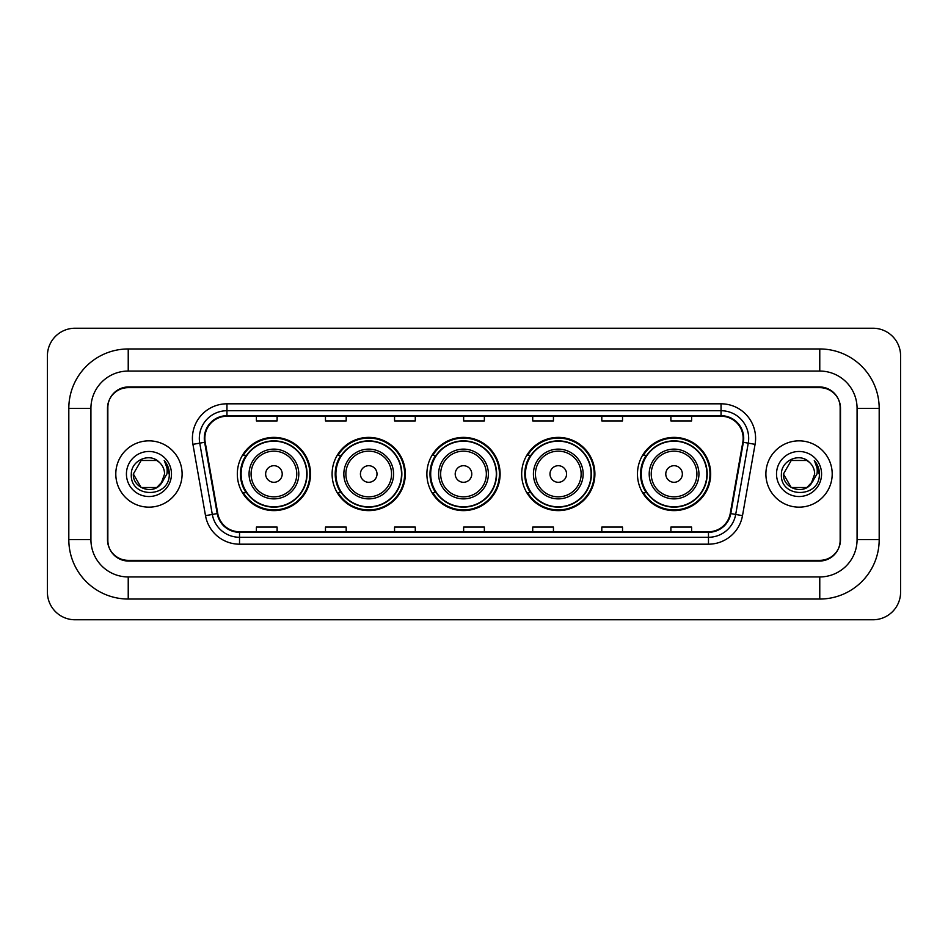<?xml version="1.0" encoding="UTF-8"?>
<svg xmlns="http://www.w3.org/2000/svg" width="948" height="948" viewBox="0 0 948 948"><rect width="100%" height="100%" fill="white"/><g stroke="black" fill="none" stroke-linecap="round" stroke-linejoin="round"><path stroke-width="1.42" d="M637.459 474A36.617 36.617 0 0 0 674.075 510.616A36.617 36.617 0 0 0 710.68 474A36.617 36.617 0 0 0 674.075 437.384A36.617 36.617 0 0 0 637.459 474M521.673 474A36.617 36.617 0 0 0 558.289 510.616A36.617 36.617 0 0 0 594.894 474A36.617 36.617 0 0 0 558.289 437.384A36.617 36.617 0 0 0 521.673 474M426.884 474A36.617 36.617 0 0 0 463.501 510.616A36.617 36.617 0 0 0 500.117 474A36.617 36.617 0 0 0 463.501 437.384A36.617 36.617 0 0 0 426.884 474M332.096 474A36.617 36.617 0 0 0 368.713 510.616A36.617 36.617 0 0 0 405.329 474A36.617 36.617 0 0 0 368.713 437.384A36.617 36.617 0 0 0 332.096 474M237.32 474A36.617 36.617 0 0 0 273.925 510.616A36.617 36.617 0 0 0 310.541 474A36.617 36.617 0 0 0 273.925 437.384A36.617 36.617 0 0 0 237.32 474M246.101 492.652A33.512 33.512 0 0 1 246.101 455.348M340.877 492.652A33.512 33.512 0 0 1 340.877 455.348M435.665 492.652A33.512 33.512 0 0 1 435.665 455.348M530.453 492.652A33.512 33.512 0 0 1 530.453 455.348M646.24 492.652A33.512 33.512 0 0 1 646.24 455.348M819.771 348.959A59.416 59.416 0 0 1 879.187 408.375A59.416 59.416 0 0 0 819.771 348.959L128.229 348.959A59.416 59.416 0 0 0 68.813 408.375L68.813 539.625A59.416 59.416 0 0 0 128.229 599.041L819.771 599.041A59.416 59.416 0 0 0 879.187 539.625L879.187 408.375L857.075 408.375A37.304 37.304 0 0 0 819.771 371.059L128.229 371.059L819.771 371.059L819.771 348.959M819.771 599.041L819.771 576.941L128.229 576.941L819.771 576.941A37.304 37.304 0 0 0 857.075 539.625L857.075 408.375L857.075 539.625L879.187 539.625M68.813 539.625L90.925 539.625L90.925 408.375L90.925 539.625A37.304 37.304 0 0 0 128.229 576.941L128.229 599.041M819.771 387.649L128.229 387.649A20.726 20.726 0 0 0 107.503 408.375L107.503 539.625A20.726 20.726 0 0 0 128.229 560.351L819.771 560.351A20.726 20.726 0 0 0 840.497 539.625L840.497 408.375A20.726 20.726 0 0 0 819.771 387.649M128.229 348.959L128.229 371.059A37.304 37.304 0 0 0 90.925 408.375L68.813 408.375M900.6 355.867A27.634 27.634 0 0 0 872.966 328.233L75.034 328.233A27.634 27.634 0 0 0 47.4 355.867L47.4 592.133A27.634 27.634 0 0 0 75.034 619.767L872.966 619.767A27.634 27.634 0 0 0 900.6 592.133L900.6 355.867M107.847 407.676L107.847 540.324A20.726 20.726 0 0 0 128.573 561.05L819.428 561.05A20.726 20.726 0 0 0 840.153 540.324L840.153 407.676A20.726 20.726 0 0 0 819.428 386.95L128.573 386.95A20.726 20.726 0 0 0 107.847 407.676L107.847 540.324M115.798 474A33.156 33.156 0 0 0 148.954 507.156A33.156 33.156 0 0 0 182.111 474A33.156 33.156 0 0 0 148.954 440.844A33.156 33.156 0 0 0 115.798 474A33.156 33.156 0 0 0 148.954 507.156A33.156 33.156 0 0 0 182.111 474A33.156 33.156 0 0 0 148.954 440.844A33.156 33.156 0 0 0 115.798 474M765.889 474A33.156 33.156 0 0 0 799.045 507.156A33.156 33.156 0 0 0 832.202 474A33.156 33.156 0 0 0 799.045 440.844A33.156 33.156 0 0 0 765.889 474A33.156 33.156 0 0 0 799.045 507.156A33.156 33.156 0 0 0 832.202 474A33.156 33.156 0 0 0 799.045 440.844A33.156 33.156 0 0 0 765.889 474M204.839 438.355A22.112 22.112 0 0 1 226.951 416.243L721.049 416.243A22.112 22.112 0 0 1 742.817 442.195L730.244 513.484A22.112 22.112 0 0 1 708.476 531.757L239.524 531.757A22.112 22.112 0 0 1 217.756 513.484L205.183 442.195A22.112 22.112 0 0 1 204.839 438.355M204.294 438.355A22.657 22.657 0 0 0 204.638 442.289L217.211 513.579A22.657 22.657 0 0 0 239.524 532.302L708.476 532.302A22.657 22.657 0 0 0 730.79 513.579L743.362 442.289A22.657 22.657 0 0 0 721.049 415.698L226.951 415.698A22.657 22.657 0 0 0 204.294 438.355M192.93 444.351A34.543 34.543 0 0 1 226.951 403.812L721.049 403.812A34.543 34.543 0 0 1 755.07 444.351L742.497 515.641A34.543 34.543 0 0 1 708.476 544.188L239.524 544.188A34.543 34.543 0 0 1 205.503 515.641L192.93 444.351L199.744 443.154A27.634 27.634 0 0 1 226.951 410.721L721.049 410.721A27.634 27.634 0 0 1 748.256 443.154L735.695 514.444A27.634 27.634 0 0 1 708.476 537.279L239.524 537.279A27.634 27.634 0 0 1 212.305 514.444L199.744 443.154A27.634 27.634 0 0 1 199.317 438.355M840.153 540.324L840.153 407.676M730.79 513.579L735.695 514.444L748.256 443.154L755.07 444.351M463.643 416.243L463.643 420.924L484.357 420.924L484.357 416.243M394.558 416.243L394.558 420.924L415.283 420.924L415.283 416.243M325.472 416.243L325.472 420.924L346.198 420.924L346.198 416.243M256.387 416.243L256.387 420.924L277.112 420.924L277.112 416.243M532.717 416.243L532.717 420.924L553.442 420.924L553.442 416.243M601.802 416.243L601.802 420.924L622.528 420.924L622.528 416.243M670.888 416.243L670.888 420.924L691.613 420.924L691.613 416.243M484.357 531.757L484.357 527.076L463.643 527.076L463.643 531.757M415.283 531.757L415.283 527.076L394.558 527.076L394.558 531.757M346.198 531.757L346.198 527.076L325.472 527.076L325.472 531.757M277.112 531.757L277.112 527.076L256.387 527.076L256.387 531.757M553.442 531.757L553.442 527.076L532.717 527.076L532.717 531.757M622.528 531.757L622.528 527.076L601.802 527.076L601.802 531.757M691.613 531.757L691.613 527.076L670.888 527.076L670.888 531.757M161.006 483.93L162.831 481.169L156.764 487.521L141.145 487.521L133.336 474C132.542 487.841 152.13 495.14 160.603 484.404L156.764 487.521L141.145 487.521L133.336 474L141.145 460.479L156.764 460.479L159.181 462.197C149.583 452.149 131.156 460.444 131.322 474C129.568 498.103 168.661 498.743 169.289 475.173L169.325 474C169.265 468.881 167.559 464.378 164.205 460.503C166.753 464.686 167.654 469.189 166.907 474L161.03 483.895L164.573 474C164.478 469.284 162.689 465.35 159.181 462.197L156.764 460.479L141.145 460.479L133.336 474L141.145 487.521L156.764 487.521L161.03 483.895M162.831 481.169L156.764 487.521L141.145 487.521L133.336 474M126.428 474A22.527 22.527 0 0 0 148.954 496.527A22.527 22.527 0 0 0 171.481 474A22.527 22.527 0 0 0 148.954 451.473A22.527 22.527 0 0 0 126.428 474M164.359 460.681L169.313 474.593M282.22 474A8.295 8.295 0 0 0 273.925 465.705A8.295 8.295 0 0 0 265.641 474A8.295 8.295 0 0 0 273.925 482.295A8.295 8.295 0 0 0 282.22 474M298.798 474A24.873 24.873 0 0 0 273.925 449.127A24.873 24.873 0 0 0 249.063 474A24.873 24.873 0 0 0 273.925 498.873A24.873 24.873 0 0 0 298.798 474A24.873 24.873 0 0 1 273.925 498.873A24.873 24.873 0 0 1 249.063 474M306.749 474A32.813 32.813 0 0 0 273.925 441.187A32.813 32.813 0 0 0 241.112 474A32.813 32.813 0 0 0 273.925 506.813A32.813 32.813 0 0 0 306.749 474M309.854 474A35.929 35.929 0 0 1 243.233 492.652L246.551 492.652A33.121 33.121 0 0 0 295.847 498.838A33.121 33.121 0 0 0 295.847 449.162A33.121 33.121 0 0 0 246.551 455.348L243.233 455.348A35.929 35.929 0 0 1 309.854 474M377.008 474A8.295 8.295 0 0 0 368.713 465.705A8.295 8.295 0 0 0 360.43 474A8.295 8.295 0 0 0 368.713 482.295A8.295 8.295 0 0 0 377.008 474M393.586 474A24.873 24.873 0 0 0 368.713 449.127A24.873 24.873 0 0 0 343.84 474A24.873 24.873 0 0 0 368.713 498.873A24.873 24.873 0 0 0 393.586 474A24.873 24.873 0 0 1 368.713 498.873A24.873 24.873 0 0 1 343.84 474M401.525 474A32.813 32.813 0 0 0 368.713 441.187A32.813 32.813 0 0 0 335.9 474A32.813 32.813 0 0 0 368.713 506.813A32.813 32.813 0 0 0 401.525 474M404.642 474A35.929 35.929 0 0 1 338.009 492.652L341.339 492.652A33.121 33.121 0 0 0 390.635 498.838A33.121 33.121 0 0 0 390.635 449.162A33.121 33.121 0 0 0 341.339 455.348L338.009 455.348A35.929 35.929 0 0 1 404.642 474M471.784 474A8.295 8.295 0 0 0 463.501 465.705A8.295 8.295 0 0 0 455.206 474A8.295 8.295 0 0 0 463.501 482.295A8.295 8.295 0 0 0 471.784 474M488.374 474A24.873 24.873 0 0 0 463.501 449.127A24.873 24.873 0 0 0 438.628 474A24.873 24.873 0 0 0 463.501 498.873A24.873 24.873 0 0 0 488.374 474A24.873 24.873 0 0 1 463.501 498.873A24.873 24.873 0 0 1 438.628 474M496.314 474A32.813 32.813 0 0 0 463.501 441.187A32.813 32.813 0 0 0 430.688 474A32.813 32.813 0 0 0 463.501 506.813A32.813 32.813 0 0 0 496.314 474M499.418 474A35.929 35.929 0 0 1 432.798 492.652L436.127 492.652A33.121 33.121 0 0 0 485.412 498.838A33.121 33.121 0 0 0 485.412 449.162A33.121 33.121 0 0 0 436.127 455.348L432.798 455.348A35.929 35.929 0 0 1 499.418 474M566.572 474A8.295 8.295 0 0 0 558.289 465.705A8.295 8.295 0 0 0 549.994 474A8.295 8.295 0 0 0 558.289 482.295A8.295 8.295 0 0 0 566.572 474M583.15 474A24.873 24.873 0 0 0 558.289 449.127A24.873 24.873 0 0 0 533.416 474A24.873 24.873 0 0 0 558.289 498.873A24.873 24.873 0 0 0 583.15 474A24.873 24.873 0 0 1 558.289 498.873A24.873 24.873 0 0 1 533.416 474M591.102 474A32.813 32.813 0 0 0 558.289 441.187A32.813 32.813 0 0 0 525.465 474A32.813 32.813 0 0 0 558.289 506.813A32.813 32.813 0 0 0 591.102 474M594.206 474A35.929 35.929 0 0 1 527.586 492.652L530.916 492.652A33.121 33.121 0 0 0 580.2 498.838A33.121 33.121 0 0 0 580.2 449.162A33.121 33.121 0 0 0 530.916 455.348L527.586 455.348A35.929 35.929 0 0 1 594.206 474M682.359 474A8.295 8.295 0 0 0 674.075 465.705A8.295 8.295 0 0 0 665.78 474A8.295 8.295 0 0 0 674.075 482.295A8.295 8.295 0 0 0 682.359 474M698.937 474A24.873 24.873 0 0 0 674.075 449.127A24.873 24.873 0 0 0 649.202 474A24.873 24.873 0 0 0 674.075 498.873A24.873 24.873 0 0 0 698.937 474A24.873 24.873 0 0 1 674.075 498.873A24.873 24.873 0 0 1 649.202 474M706.888 474A32.813 32.813 0 0 0 674.075 441.187A32.813 32.813 0 0 0 641.251 474A32.813 32.813 0 0 0 674.075 506.813A32.813 32.813 0 0 0 706.888 474M709.993 474A35.929 35.929 0 0 1 643.372 492.652L646.702 492.652A33.121 33.121 0 0 0 695.986 498.838A33.121 33.121 0 0 0 695.986 449.162A33.121 33.121 0 0 0 646.702 455.348L643.372 455.348A35.929 35.929 0 0 1 709.993 474M810.931 484.132L806.855 487.521L791.236 487.521L783.427 474L791.236 460.479L806.855 460.479L809.272 462.197C799.674 452.149 781.247 460.444 781.413 474C779.659 498.103 818.74 498.743 819.38 475.173L819.416 474C819.356 468.881 817.65 464.378 814.296 460.503C816.844 464.686 817.745 469.189 816.986 474L811.121 483.895L814.664 474C814.569 469.284 812.78 465.35 809.272 462.197L806.855 460.479L791.236 460.479L783.427 474L791.236 487.521L806.855 487.521L810.931 484.132M812.922 481.169L806.855 487.521L791.236 487.521L783.427 474L791.236 487.521L806.855 487.521L812.922 481.169M783.427 474C782.633 487.841 802.209 495.14 810.694 484.404L811.121 483.895M776.519 474A22.527 22.527 0 0 0 799.045 496.527A22.527 22.527 0 0 0 821.572 474A22.527 22.527 0 0 0 799.045 451.473A22.527 22.527 0 0 0 776.519 474M814.451 460.681L819.404 474.593M721.049 403.812L721.049 415.698M199.744 443.154L204.638 442.289M239.524 544.188L239.524 532.302M708.476 532.302L708.476 544.188M205.503 515.641L217.211 513.579M743.362 442.289L748.256 443.154M226.951 403.812L226.951 415.698M735.695 514.444L742.497 515.641M296.771 474A22.847 22.847 0 0 0 273.925 451.153A22.847 22.847 0 0 0 251.078 474A22.847 22.847 0 0 0 273.925 496.847A22.847 22.847 0 0 0 296.771 474M391.56 474A22.847 22.847 0 0 0 368.713 451.153A22.847 22.847 0 0 0 345.866 474A22.847 22.847 0 0 0 368.713 496.847A22.847 22.847 0 0 0 391.56 474M486.348 474A22.847 22.847 0 0 0 463.501 451.153A22.847 22.847 0 0 0 440.654 474A22.847 22.847 0 0 0 463.501 496.847A22.847 22.847 0 0 0 486.348 474M581.136 474A22.847 22.847 0 0 0 558.289 451.153A22.847 22.847 0 0 0 535.442 474A22.847 22.847 0 0 0 558.289 496.847A22.847 22.847 0 0 0 581.136 474M696.922 474A22.847 22.847 0 0 0 674.075 451.153A22.847 22.847 0 0 0 651.229 474A22.847 22.847 0 0 0 674.075 496.847A22.847 22.847 0 0 0 696.922 474"/></g></svg>
